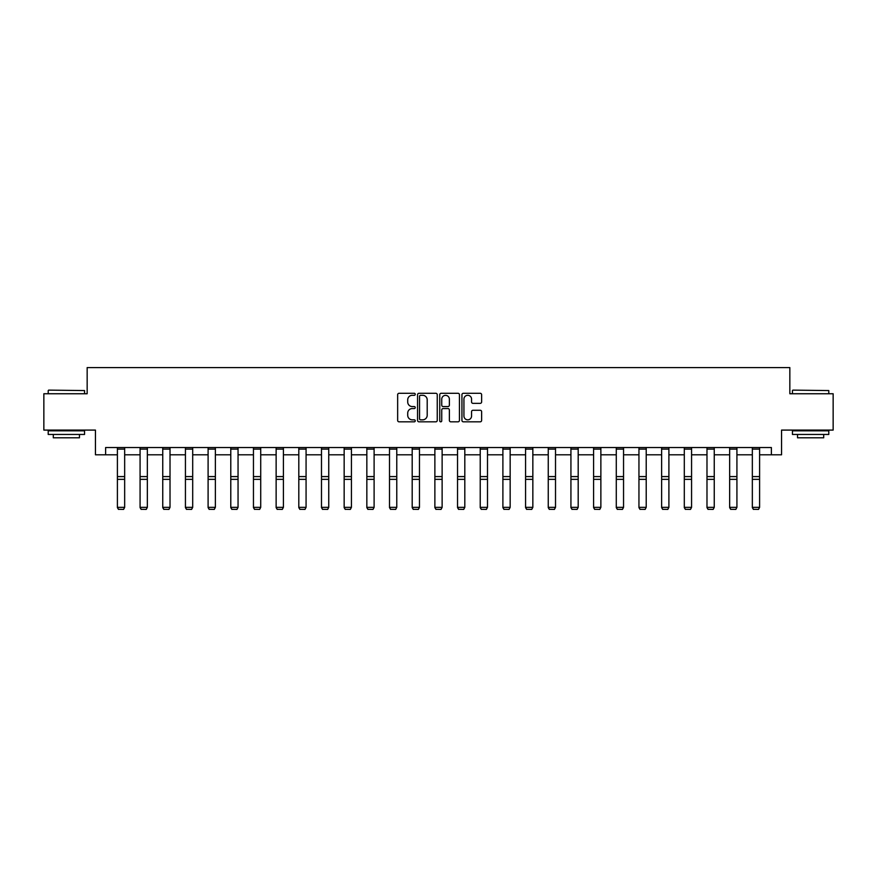 <?xml version="1.0" encoding="UTF-8"?>
<svg xmlns="http://www.w3.org/2000/svg" width="877" height="877" viewBox="0 0 877 877"><rect width="100%" height="100%" fill="white"/><g stroke="black" fill="none" stroke-linecap="round" stroke-linejoin="round"><path stroke-width="1.32" d="M415.249 394.299A0.998 0.998 0 0 0 414.24 393.291L399.09 393.291A1.425 1.425 0 0 0 397.654 394.727L397.654 420.401A1.425 1.425 0 0 0 399.09 421.826L414.24 421.826A0.998 0.998 0 0 0 415.249 420.828A0.998 0.998 0 0 0 414.24 419.831L412.278 419.831A4.56 4.56 0 0 1 407.717 415.27L407.717 413.133A4.56 4.56 0 0 1 412.278 408.561L414.24 408.561A0.998 0.998 0 0 0 415.249 407.564A0.998 0.998 0 0 0 414.24 406.566L412.278 406.566A4.56 4.56 0 0 1 407.717 401.995L407.717 399.857A4.56 4.56 0 0 1 412.278 395.297L414.24 395.297A0.998 0.998 0 0 0 415.249 394.299M480.201 403.354A1.425 1.425 0 0 0 481.626 401.929L481.626 394.727A1.425 1.425 0 0 0 480.201 393.291L463.363 393.291A1.425 1.425 0 0 0 461.938 394.727L461.938 420.401A1.425 1.425 0 0 0 463.363 421.826L480.201 421.826A1.425 1.425 0 0 0 481.626 420.401L481.626 411.697A1.425 1.425 0 0 0 480.201 410.272L472.988 410.272A1.425 1.425 0 0 0 471.563 411.697L471.563 416.016A3.815 3.815 0 0 1 467.748 419.831A3.815 3.815 0 0 1 463.933 416.016L463.933 399.112A3.815 3.815 0 0 1 467.748 395.297A3.815 3.815 0 0 1 471.563 399.112L471.563 401.929A1.425 1.425 0 0 0 472.988 403.354L480.201 403.354M105.624 454.801L105.624 447.533L771.376 447.533L771.376 454.801L781.55 454.801L781.55 430.092L833.15 430.092L833.15 393.751L789.837 393.751L789.837 367.595L87.163 367.595L87.163 393.751L43.85 393.751L43.85 430.092L95.45 430.092L95.45 454.801L117.397 454.801M437.25 394.727A1.425 1.425 0 0 0 435.825 393.291L418.987 393.291A1.425 1.425 0 0 0 417.562 394.727L417.562 420.401A1.425 1.425 0 0 0 418.987 421.826L435.825 421.826A1.425 1.425 0 0 0 437.25 420.401L437.25 394.727M441.175 393.291L458.013 393.291A1.425 1.425 0 0 1 459.438 394.727L459.438 420.401A1.425 1.425 0 0 1 458.013 421.826L450.811 421.826A1.425 1.425 0 0 1 449.375 420.401L449.375 409.987A1.425 1.425 0 0 0 447.95 408.561L443.17 408.561A1.425 1.425 0 0 0 441.745 409.987L441.745 420.828A0.998 0.998 0 0 1 440.747 421.826A0.998 0.998 0 0 1 439.75 420.828L439.75 394.727A1.425 1.425 0 0 1 441.175 393.291M124.666 454.801L140.079 454.801M147.347 454.801L162.749 454.801M170.017 454.801L185.431 454.801M192.699 454.801L208.101 454.801M215.369 454.801L230.783 454.801M238.051 454.801L253.453 454.801M260.721 454.801L276.134 454.801M283.403 454.801L298.805 454.801M306.073 454.801L321.486 454.801M328.754 454.801L344.157 454.801M351.425 454.801L366.838 454.801M374.106 454.801L389.509 454.801M396.777 454.801L412.19 454.801M419.458 454.801L434.871 454.801M442.129 454.801L457.542 454.801M464.81 454.801L480.223 454.801M487.491 454.801L502.894 454.801M510.162 454.801L525.575 454.801M532.843 454.801L548.246 454.801M555.514 454.801L570.927 454.801M578.195 454.801L593.597 454.801M600.866 454.801L616.279 454.801M623.547 454.801L638.949 454.801M646.217 454.801L661.631 454.801M668.899 454.801L684.301 454.801M691.569 454.801L706.983 454.801M714.251 454.801L729.653 454.801M736.921 454.801L752.334 454.801M759.603 454.801L771.376 454.801M420.554 395.297A0.998 0.998 0 0 0 419.557 396.294L419.557 418.833A0.998 0.998 0 0 0 420.554 419.831L422.626 419.831A4.56 4.56 0 0 0 427.198 415.27L427.198 399.857A4.56 4.56 0 0 0 422.626 395.297L420.554 395.297M449.375 399.178A3.815 3.815 0 0 0 445.56 395.363A3.815 3.815 0 0 0 441.745 399.178L441.745 405.141A1.425 1.425 0 0 0 443.17 406.566L447.95 406.566A1.425 1.425 0 0 0 449.375 405.141L449.375 399.178M117.397 507.608L118.494 509.405L117.397 507.344L124.666 507.344L123.58 509.405L118.494 509.307L123.58 509.405M124.666 449.123L117.397 449.123L117.397 447.566L124.666 447.566L124.666 507.344L123.58 509.307M117.397 449.123L117.397 507.344L118.494 509.307M48.652 390.122L84.554 390.561L48.652 390.122M66.378 434.455L48.213 434.455L48.213 430.815L84.554 430.815L84.554 434.455L66.378 434.455M79.467 434.455L79.467 437.798L53.3 437.798L53.3 434.455M792.885 390.122L828.787 390.561L792.885 390.122M810.622 434.455L792.446 434.455L792.446 430.815L828.787 430.815L828.787 434.455L810.622 434.455M823.7 434.455L823.7 437.798L797.533 437.798L797.533 434.455M140.079 507.608L141.164 509.405L140.079 507.344L147.347 507.344L146.251 509.405L141.164 509.307L146.251 509.405M162.749 507.608L163.846 509.405L162.749 507.344L170.017 507.344L168.932 509.405L163.846 509.307L168.932 509.405M147.347 449.123L140.079 449.123L140.079 447.566L147.347 447.566L147.347 507.344L146.251 509.307M140.079 449.123L140.079 507.344L141.164 509.307M170.017 449.123L162.749 449.123L162.749 447.566L170.017 447.566L170.017 507.344L168.932 509.307M162.749 449.123L162.749 507.344L163.846 509.307M185.431 507.608L186.516 509.405L185.431 507.344L192.699 507.344L191.603 509.405L186.516 509.307L191.603 509.405M208.101 507.608L209.197 509.405L208.101 507.344L215.369 507.344L214.284 509.405L209.197 509.307L214.284 509.405M230.783 507.608L231.868 509.405L230.783 507.344L238.051 507.344L236.954 509.405L231.868 509.307L236.954 509.405M192.699 449.123L185.431 449.123L185.431 447.566L192.699 447.566L192.699 507.344L191.603 509.307M185.431 449.123L185.431 507.344L186.516 509.307M215.369 449.123L208.101 449.123L208.101 447.566L215.369 447.566L215.369 507.344L214.284 509.307M208.101 449.123L208.101 507.344L209.197 509.307M238.051 449.123L230.783 449.123L230.783 447.566L238.051 447.566L238.051 507.344L236.954 509.307M230.783 449.123L230.783 507.344L231.868 509.307M253.453 507.608L254.549 509.405L253.453 507.344L260.721 507.344L259.636 509.405L254.549 509.307L259.636 509.405M260.721 449.123L253.453 449.123L253.453 447.566L260.721 447.566L260.721 507.344L259.636 509.307M253.453 449.123L253.453 507.344L254.549 509.307M276.134 507.608L277.22 509.405L276.134 507.344L283.403 507.344L282.306 509.405L277.22 509.307L282.306 509.405M283.403 449.123L276.134 449.123L276.134 447.566L283.403 447.566L283.403 507.344L282.306 509.307M276.134 449.123L276.134 507.344L277.22 509.307M298.805 507.608L299.901 509.405L298.805 507.344L306.073 507.344L304.988 509.405L299.901 509.307L304.988 509.405M306.073 449.123L298.805 449.123L298.805 447.566L306.073 447.566L306.073 507.344L304.988 509.307M298.805 449.123L298.805 507.344L299.901 509.307M321.486 507.608L322.572 509.405L321.486 507.344L328.754 507.344L327.669 509.405L322.572 509.307L327.669 509.405M328.754 449.123L321.486 449.123L321.486 447.566L328.754 447.566L328.754 507.344L327.669 509.307M321.486 449.123L321.486 507.344L322.572 509.307M344.157 507.608L345.253 509.405L344.157 507.344L351.425 507.344L350.34 509.405L345.253 509.307L350.34 509.405M351.425 449.123L344.157 449.123L344.157 447.566L351.425 447.566L351.425 507.344L350.34 509.307M344.157 449.123L344.157 507.344L345.253 509.307M366.838 507.608L367.923 509.405L366.838 507.344L374.106 507.344L373.021 509.405L367.923 509.307L373.021 509.405M374.106 449.123L366.838 449.123L366.838 447.566L374.106 447.566L374.106 507.344L373.021 509.307M366.838 449.123L366.838 507.344L367.923 509.307M389.509 507.608L390.605 509.405L389.509 507.344L396.777 507.344L395.691 509.405L390.605 509.307L395.691 509.405M396.777 449.123L389.509 449.123L389.509 447.566L396.777 447.566L396.777 507.344L395.691 509.307M389.509 449.123L389.509 507.344L390.605 509.307M412.19 507.608L413.275 509.405L412.19 507.344L419.458 507.344L418.373 509.405L413.275 509.307L418.373 509.405M419.458 449.123L412.19 449.123L412.19 447.566L419.458 447.566L419.458 507.344L418.373 509.307M412.19 449.123L412.19 507.344L413.275 509.307M434.871 507.608L435.957 509.405L434.871 507.344L442.129 507.344L441.043 509.405L435.957 509.307L441.043 509.405M442.129 449.123L434.871 449.123L434.871 447.566L442.129 447.566L442.129 507.344L441.043 509.307M434.871 449.123L434.871 507.344L435.957 509.307M457.542 507.608L458.627 509.405L457.542 507.344L464.81 507.344L463.725 509.405L458.627 509.307L463.725 509.405M464.81 449.123L457.542 449.123L457.542 447.566L464.81 447.566L464.81 507.344L463.725 509.307M457.542 449.123L457.542 507.344L458.627 509.307M480.223 507.608L481.309 509.405L480.223 507.344L487.491 507.344L486.395 509.405L481.309 509.307L486.395 509.405M487.491 449.123L480.223 449.123L480.223 447.566L487.491 447.566L487.491 507.344L486.395 509.307M480.223 449.123L480.223 507.344L481.309 509.307M502.894 507.608L503.979 509.405L502.894 507.344L510.162 507.344L509.077 509.405L503.979 509.307L509.077 509.405M510.162 449.123L502.894 449.123L502.894 447.566L510.162 447.566L510.162 507.344L509.077 509.307M502.894 449.123L502.894 507.344L503.979 509.307M525.575 507.608L526.66 509.405L525.575 507.344L532.843 507.344L531.747 509.405L526.66 509.307L531.747 509.405M532.843 449.123L525.575 449.123L525.575 447.566L532.843 447.566L532.843 507.344L531.747 509.307M525.575 449.123L525.575 507.344L526.66 509.307M548.246 507.608L549.331 509.405L548.246 507.344L555.514 507.344L554.428 509.405L549.331 509.307L554.428 509.405M555.514 449.123L548.246 449.123L548.246 447.566L555.514 447.566L555.514 507.344L554.428 509.307M548.246 449.123L548.246 507.344L549.331 509.307M570.927 507.608L572.012 509.405L570.927 507.344L578.195 507.344L577.099 509.405L572.012 509.307L577.099 509.405M578.195 449.123L570.927 449.123L570.927 447.566L578.195 447.566L578.195 507.344L577.099 509.307M570.927 449.123L570.927 507.344L572.012 509.307M593.597 507.608L594.694 509.405L593.597 507.344L600.866 507.344L599.78 509.405L594.694 509.307L599.78 509.405M600.866 449.123L593.597 449.123L593.597 447.566L600.866 447.566L600.866 507.344L599.78 509.307M593.597 449.123L593.597 507.344L594.694 509.307M616.279 507.608L617.364 509.405L616.279 507.344L623.547 507.344L622.451 509.405L617.364 509.307L622.451 509.405M623.547 449.123L616.279 449.123L616.279 447.566L623.547 447.566L623.547 507.344L622.451 509.307M616.279 449.123L616.279 507.344L617.364 509.307M638.949 507.608L640.046 509.405L638.949 507.344L646.217 507.344L645.132 509.405L640.046 509.307L645.132 509.405M646.217 449.123L638.949 449.123L638.949 447.566L646.217 447.566L646.217 507.344L645.132 509.307M638.949 449.123L638.949 507.344L640.046 509.307M661.631 507.608L662.716 509.405L661.631 507.344L668.899 507.344L667.803 509.405L662.716 509.307L667.803 509.405M668.899 449.123L661.631 449.123L661.631 447.566L668.899 447.566L668.899 507.344L667.803 509.307M661.631 449.123L661.631 507.344L662.716 509.307M684.301 507.608L685.397 509.405L684.301 507.344L691.569 507.344L690.484 509.405L685.397 509.307L690.484 509.405M691.569 449.123L684.301 449.123L684.301 447.566L691.569 447.566L691.569 507.344L690.484 509.307M684.301 449.123L684.301 507.344L685.397 509.307M706.983 507.608L708.068 509.405L706.983 507.344L714.251 507.344L713.154 509.405L708.068 509.307L713.154 509.405M714.251 449.123L706.983 449.123L706.983 447.566L714.251 447.566L714.251 507.344L713.154 509.307M706.983 449.123L706.983 507.344L708.068 509.307M729.653 507.608L730.749 509.405L729.653 507.344L736.921 507.344L735.836 509.405L730.749 509.307L735.836 509.405M736.921 449.123L729.653 449.123L729.653 447.566L736.921 447.566L736.921 507.344L735.836 509.307M729.653 449.123L729.653 507.344L730.749 509.307M752.334 507.608L753.42 509.405L752.334 507.344L759.603 507.344L758.506 509.405L753.42 509.307L758.506 509.405M759.603 449.123L752.334 449.123L752.334 447.566L759.603 447.566L759.603 507.344L758.506 509.307M752.334 449.123L752.334 507.344L753.42 509.307M124.666 476.584L117.397 476.584M124.666 479.346L117.397 479.346M147.347 476.584L140.079 476.584M147.347 479.346L140.079 479.346M170.017 476.584L162.749 476.584M170.017 479.346L162.749 479.346M192.699 476.584L185.431 476.584M192.699 479.346L185.431 479.346M215.369 476.584L208.101 476.584M215.369 479.346L208.101 479.346M238.051 476.584L230.783 476.584M238.051 479.346L230.783 479.346M260.721 476.584L253.453 476.584M260.721 479.346L253.453 479.346M283.403 476.584L276.134 476.584M283.403 479.346L276.134 479.346M306.073 476.584L298.805 476.584M306.073 479.346L298.805 479.346M328.754 476.584L321.486 476.584M328.754 479.346L321.486 479.346M351.425 476.584L344.157 476.584M351.425 479.346L344.157 479.346M374.106 476.584L366.838 476.584M374.106 479.346L366.838 479.346M396.777 476.584L389.509 476.584M396.777 479.346L389.509 479.346M419.458 476.584L412.19 476.584M419.458 479.346L412.19 479.346M442.129 476.584L434.871 476.584M442.129 479.346L434.871 479.346M464.81 476.584L457.542 476.584M464.81 479.346L457.542 479.346M487.491 476.584L480.223 476.584M487.491 479.346L480.223 479.346M510.162 476.584L502.894 476.584M510.162 479.346L502.894 479.346M532.843 476.584L525.575 476.584M532.843 479.346L525.575 479.346M555.514 476.584L548.246 476.584M555.514 479.346L548.246 479.346M578.195 476.584L570.927 476.584M578.195 479.346L570.927 479.346M600.866 476.584L593.597 476.584M600.866 479.346L593.597 479.346M623.547 476.584L616.279 476.584M623.547 479.346L616.279 479.346M646.217 476.584L638.949 476.584M646.217 479.346L638.949 479.346M668.899 476.584L661.631 476.584M668.899 479.346L661.631 479.346M691.569 476.584L684.301 476.584M691.569 479.346L684.301 479.346M714.251 476.584L706.983 476.584M714.251 479.346L706.983 479.346M736.921 476.584L729.653 476.584M736.921 479.346L729.653 479.346M759.603 476.584L752.334 476.584M759.603 479.346L752.334 479.346M48.213 393.751L48.213 390.561M56.501 430.815L56.501 430.092M76.266 430.815L76.266 430.092M84.554 393.751L84.554 390.561M792.446 393.751L792.446 390.561M800.734 430.815L800.734 430.092M820.499 430.815L820.499 430.092M828.787 393.751L828.787 390.561"/></g></svg>
